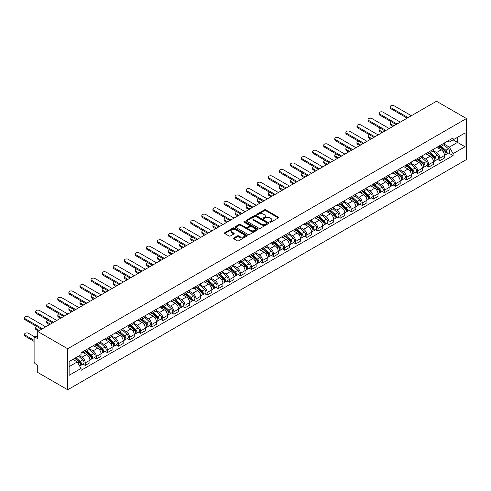 <?xml version="1.0" encoding="UTF-8"?>
<svg xmlns="http://www.w3.org/2000/svg" width="491" height="491" viewBox="0 0 491 491"><rect width="100%" height="100%" fill="white"/><g stroke="black" fill="none" stroke-linecap="round" stroke-linejoin="round"><path stroke-width="0.74" d="M269.94 222.178A0.687 0.399 0 0 0 270.915 222.178L278.323 217.9A0.988 0.571 0 0 0 278.612 217.501A0.988 0.571 0 0 0 278.323 217.096L265.772 209.853A0.988 0.571 0 0 0 264.379 209.853L256.971 214.125A0.687 0.399 0 0 0 257.947 214.69L258.904 214.137A3.155 1.823 0 0 1 263.366 214.137L264.41 214.745A3.155 1.823 0 0 1 265.336 216.028A3.155 1.823 0 0 1 264.41 217.317L263.452 217.869A0.687 0.399 0 0 0 264.428 218.434L265.385 217.881A3.155 1.823 0 0 1 269.847 217.881L270.897 218.483A3.155 1.823 0 0 1 271.818 219.772A3.155 1.823 0 0 1 270.897 221.06L269.94 221.613A0.687 0.399 0 0 0 269.94 222.178L269.94 221.613M233.771 237.945A0.988 0.571 0 0 0 233.483 238.35A0.988 0.571 0 0 0 233.771 238.755L237.288 240.786A0.988 0.571 0 0 0 238.687 240.786L246.912 236.036A0.988 0.571 0 0 0 247.2 235.631A0.988 0.571 0 0 0 246.912 235.232L234.36 227.984A0.988 0.571 0 0 0 232.967 227.984L224.743 232.734A0.988 0.571 0 0 0 224.455 233.139A0.988 0.571 0 0 0 224.743 233.538L228.996 235.993A0.988 0.571 0 0 0 230.389 235.993L233.912 233.962A0.988 0.571 0 0 0 234.201 233.563A0.988 0.571 0 0 0 233.912 233.157L231.801 231.942A2.639 1.522 0 0 1 231.028 230.862A2.639 1.522 0 0 1 232.654 229.457A2.639 1.522 0 0 1 235.533 229.788L243.794 234.557A2.639 1.522 0 0 1 244.567 235.631A2.639 1.522 0 0 1 242.935 237.036A2.639 1.522 0 0 1 240.062 236.711L238.687 235.913A0.988 0.571 0 0 0 237.288 235.913L233.771 237.945L233.771 238.755L237.288 236.736L237.288 235.913M67.703 348.757L37.727 331.45L436.474 101.238L466.45 118.54L67.703 348.757L67.703 389.762L466.45 159.55L466.45 118.54M258.972 228.266A0.988 0.571 0 0 0 260.365 228.266L268.595 223.515A0.988 0.571 0 0 0 268.884 223.117A0.988 0.571 0 0 0 268.595 222.711L256.044 215.469A0.988 0.571 0 0 0 254.651 215.469L246.427 220.214A0.988 0.571 0 0 0 246.138 220.619A0.988 0.571 0 0 0 246.427 221.024L258.972 228.266M244.297 222.325A0.687 0.399 0 0 1 244.997 222.423L257.738 229.782L249.526 234.526A0.988 0.571 0 0 1 248.133 234.526L235.582 227.278L235.582 226.474A0.988 0.571 0 0 0 235.293 226.879A0.988 0.571 0 0 0 235.582 227.278M235.582 226.474L239.105 224.442A0.988 0.571 0 0 1 240.498 224.442L245.586 227.382A0.988 0.571 0 0 0 246.979 227.382L249.318 226.032A0.988 0.571 0 0 0 249.606 225.633A0.988 0.571 0 0 0 249.318 225.228L244.021 222.171A0.687 0.399 0 0 1 244.997 221.607L257.75 228.972A0.988 0.571 0 0 1 258.045 229.371A0.988 0.571 0 0 1 257.75 229.776L257.75 228.972M37.727 331.45L37.727 338.71L35.524 337.44A2.007 1.16 -120 0 0 34.523 337.342A2.007 1.16 -120 0 0 34.106 338.256L34.106 361.468A2.007 1.16 -120 0 0 35.524 363.929L37.727 365.2L37.727 372.46L67.703 389.762M439.813 145.606A4.622 2.67 60 0 1 438.856 147.681L443.545 144.974A4.622 2.67 -120 0 0 444.502 142.899M433.16 150.584L436.548 152.535A4.622 2.67 60 0 1 439.813 158.194L444.502 155.487A4.622 2.67 -120 0 0 441.237 149.829L437.88 147.895M444.502 155.487L444.502 157.992L439.813 160.698L437.567 159.397M438.856 147.681A4.622 2.67 60 0 1 436.585 147.472M439.813 158.194L439.813 160.698M428.735 152.001A4.622 2.67 60 0 1 427.778 154.076L432.467 151.369A4.622 2.67 -120 0 0 433.424 149.295M426.489 165.798L428.735 167.093L433.424 164.387L433.424 161.889A4.622 2.67 -120 0 0 430.153 156.224L426.802 154.291M427.778 154.076A4.622 2.67 60 0 1 425.501 153.867M422.082 156.979L425.47 158.931A4.622 2.67 60 0 1 428.735 164.595L428.735 167.093M417.657 158.403A4.622 2.67 60 0 1 416.699 160.477L421.382 157.771A4.622 2.67 -120 0 0 422.34 155.696M415.404 172.194L417.657 173.489L422.34 170.782L422.34 168.284A4.622 2.67 -120 0 0 419.075 162.625L415.717 160.686M416.699 160.477A4.622 2.67 60 0 1 414.422 160.269M411.004 163.374L414.386 165.332A4.622 2.67 60 0 1 417.657 170.991L417.657 173.489M406.573 164.798A4.622 2.67 60 0 1 405.615 166.872L410.304 164.166A4.622 2.67 -120 0 0 411.262 162.091M404.326 178.589L406.573 179.89L411.262 177.183L411.262 174.679A4.622 2.67 -120 0 0 407.996 169.021L404.639 167.081M405.615 166.872A4.622 2.67 60 0 1 403.344 166.664M399.92 169.776L403.307 171.727A4.622 2.67 60 0 1 406.573 177.386L406.573 179.89M395.494 171.193A4.622 2.67 60 0 1 394.537 173.268L399.226 170.561A4.622 2.67 -120 0 0 400.183 168.487M393.248 184.99L395.494 186.285L400.183 183.579L400.183 181.075A4.622 2.67 -120 0 0 396.912 175.416L393.561 173.483M394.537 173.268A4.622 2.67 60 0 1 392.26 173.059M388.841 176.171L392.229 178.123A4.622 2.67 60 0 1 395.494 183.781L395.494 186.285M384.41 177.595A4.622 2.67 60 0 1 383.459 179.663L388.142 176.956A4.622 2.67 -120 0 0 389.099 174.888M382.164 191.386L384.416 192.681L389.099 189.974L389.099 187.476A4.622 2.67 -120 0 0 385.834 181.817L382.477 179.878M383.459 179.663A4.622 2.67 60 0 1 381.182 179.454M377.763 182.566L381.145 184.524A4.622 2.67 60 0 1 384.416 190.183L384.416 192.681M373.332 183.99A4.622 2.67 60 0 1 372.374 186.064L377.063 183.358A4.622 2.67 -120 0 0 378.021 181.283M371.086 197.781L373.332 199.082L378.021 196.375L378.021 193.871A4.622 2.67 -120 0 0 374.756 188.213L371.399 186.273M372.374 186.064A4.622 2.67 60 0 1 370.104 185.856M366.679 188.967L370.067 190.919A4.622 2.67 60 0 1 373.332 196.578L373.332 199.082M362.254 190.385A4.622 2.67 60 0 1 361.296 192.46L365.985 189.753A4.622 2.67 -120 0 0 366.943 187.679M360.007 204.176L362.254 205.477L366.943 202.771L366.943 200.267A4.622 2.67 -120 0 0 363.671 194.608L360.32 192.675M361.296 192.46A4.622 2.67 60 0 1 359.019 192.251M355.601 195.363L358.982 197.314A4.622 2.67 60 0 1 362.254 202.973L362.254 205.477M351.169 196.781A4.622 2.67 60 0 1 350.218 198.855L354.901 196.148A4.622 2.67 -120 0 0 355.858 194.074M348.923 210.578L351.169 211.873L355.858 209.166L355.858 206.668A4.622 2.67 -120 0 0 352.593 201.009L349.236 199.07M350.218 198.855A4.622 2.67 60 0 1 347.941 198.646M344.516 201.758L347.904 203.716A4.622 2.67 60 0 1 351.169 209.375L351.169 211.873M340.091 203.182A4.622 2.67 60 0 1 339.134 205.256L343.823 202.55A4.622 2.67 -120 0 0 344.78 200.475M337.845 216.973L340.091 218.274L344.78 215.567L344.78 213.063A4.622 2.67 -120 0 0 341.515 207.405L338.158 205.465M339.134 205.256A4.622 2.67 60 0 1 336.863 205.048M333.438 208.153L336.826 210.111A4.622 2.67 60 0 1 340.091 215.77L340.091 218.274M329.013 209.577A4.622 2.67 60 0 1 328.056 211.652L332.745 208.945A4.622 2.67 -120 0 0 333.702 206.871M326.767 223.368L329.013 224.669L333.702 221.963L333.702 219.459A4.622 2.67 -120 0 0 330.431 213.8L327.08 211.867M328.056 211.652A4.622 2.67 60 0 1 325.779 211.443M322.36 214.555L325.742 216.506A4.622 2.67 60 0 1 329.013 222.165L329.013 224.669M317.929 215.972A4.622 2.67 60 0 1 316.977 218.047L321.66 215.34A4.622 2.67 -120 0 0 322.618 213.266M315.682 229.77L317.929 231.065L322.618 228.358L322.618 225.86A4.622 2.67 -120 0 0 319.353 220.201L315.995 218.262M316.977 218.047A4.622 2.67 60 0 1 314.7 217.838M311.276 220.95L314.663 222.908A4.622 2.67 60 0 1 317.929 228.567L317.929 231.065M306.85 222.374A4.622 2.67 60 0 1 305.893 224.448L310.582 221.742A4.622 2.67 -120 0 0 311.54 219.667M304.604 236.165L306.85 237.46L311.54 234.753L311.54 232.255A4.622 2.67 -120 0 0 308.274 226.596L304.917 224.657M305.893 224.448A4.622 2.67 60 0 1 303.622 224.24M300.197 227.345L303.585 229.303A4.622 2.67 60 0 1 306.85 234.962L306.85 237.46M295.772 228.769A4.622 2.67 60 0 1 294.815 230.844L299.504 228.137A4.622 2.67 -120 0 0 300.461 226.063M293.526 242.56L295.772 243.861L300.461 241.155L300.461 238.651A4.622 2.67 -120 0 0 297.19 232.992L293.839 231.058M294.815 230.844A4.622 2.67 60 0 1 292.538 230.635M289.119 233.747L292.501 235.698A4.622 2.67 60 0 1 295.772 241.357L295.772 243.861M284.688 235.164A4.622 2.67 60 0 1 283.73 237.239L288.42 234.532A4.622 2.67 -120 0 0 289.377 232.458M282.442 248.962L284.688 250.257L289.377 247.55L289.377 245.052A4.622 2.67 -120 0 0 286.112 239.387L282.755 237.454M283.73 237.239A4.622 2.67 60 0 1 281.46 237.03M278.035 240.142L281.423 242.094A4.622 2.67 60 0 1 284.688 247.752L284.688 250.257M273.61 241.566A4.622 2.67 60 0 1 272.652 243.64L277.341 240.934A4.622 2.67 -120 0 0 278.299 238.859M271.363 255.357L273.61 256.652L278.299 253.945L278.299 251.447A4.622 2.67 -120 0 0 275.034 245.788L271.676 243.849M272.652 243.64A4.622 2.67 60 0 1 270.381 243.432M266.957 246.537L270.345 248.495A4.622 2.67 60 0 1 273.61 254.154L273.61 256.652M262.532 247.961A4.622 2.67 60 0 1 261.574 250.036L266.263 247.329A4.622 2.67 -120 0 0 267.214 245.255M260.279 261.752L262.532 263.053L267.221 260.347L267.221 257.843A4.622 2.67 -120 0 0 263.949 252.184L260.592 250.244M261.574 250.036A4.622 2.67 60 0 1 259.297 249.827M255.879 252.939L259.26 254.89A4.622 2.67 60 0 1 262.532 260.549L262.532 263.053M251.447 254.356A4.622 2.67 60 0 1 250.49 256.431L255.179 253.724A4.622 2.67 -120 0 0 256.136 251.65M249.201 268.154L251.447 269.449L256.136 266.742L256.136 264.238A4.622 2.67 -120 0 0 252.871 258.579L249.514 256.646M250.49 256.431A4.622 2.67 60 0 1 248.219 256.222M244.794 259.334L248.182 261.286A4.622 2.67 60 0 1 251.447 266.944L251.447 269.449M240.369 260.752A4.622 2.67 60 0 1 239.412 262.826L244.101 260.12A4.622 2.67 -120 0 0 245.058 258.051M238.123 274.549L240.369 275.844L245.058 273.137L245.058 270.639A4.622 2.67 -120 0 0 241.787 264.98L238.436 263.041M239.412 262.826A4.622 2.67 60 0 1 237.135 262.617M233.716 265.729L237.104 267.687A4.622 2.67 60 0 1 240.369 273.346L240.369 275.844M229.291 267.153A4.622 2.67 60 0 1 228.333 269.228L233.022 266.521A4.622 2.67 -120 0 0 233.974 264.446M227.038 280.944L229.291 282.245L233.974 279.539L233.974 277.034A4.622 2.67 -120 0 0 230.709 271.376L227.351 269.436M228.333 269.228A4.622 2.67 60 0 1 226.056 269.019M222.638 272.124L226.02 274.082A4.622 2.67 60 0 1 229.291 279.741L229.291 282.245M218.207 273.548A4.622 2.67 60 0 1 217.249 275.623L221.938 272.916A4.622 2.67 -120 0 0 222.896 270.842M215.96 287.339L218.207 288.64L222.896 285.934L222.896 283.43A4.622 2.67 -120 0 0 219.63 277.771L216.273 275.838M217.249 275.623A4.622 2.67 60 0 1 214.978 275.414M211.553 278.526L214.941 280.478A4.622 2.67 60 0 1 218.207 286.136L218.207 288.64M207.128 279.944A4.622 2.67 60 0 1 206.171 282.018L210.86 279.311A4.622 2.67 -120 0 0 211.817 277.237M204.882 293.741L207.128 295.036L211.817 292.329L211.817 289.831A4.622 2.67 -120 0 0 208.546 284.172L205.195 282.233M206.171 282.018A4.622 2.67 60 0 1 203.894 281.809M200.475 284.921L203.863 286.879A4.622 2.67 60 0 1 207.128 292.538L207.128 295.036M196.05 286.345A4.622 2.67 60 0 1 195.093 288.42L199.782 285.713A4.622 2.67 -120 0 0 200.733 283.638M193.798 300.136L196.05 301.437L200.733 298.731L200.733 296.226A4.622 2.67 -120 0 0 197.468 290.568L194.111 288.628M195.093 288.42A4.622 2.67 60 0 1 192.816 288.211M189.397 291.316L192.779 293.274A4.622 2.67 60 0 1 196.05 298.933L196.05 301.437M184.966 292.74A4.622 2.67 60 0 1 184.008 294.815L188.697 292.108A4.622 2.67 -120 0 0 189.655 290.034M182.72 306.531L184.966 307.832L189.655 305.126L189.655 302.622A4.622 2.67 -120 0 0 186.39 296.963L183.033 295.03M184.008 294.815A4.622 2.67 60 0 1 181.738 294.606M178.313 297.718L181.701 299.67A4.622 2.67 60 0 1 184.966 305.328L184.966 307.832M173.888 299.136A4.622 2.67 60 0 1 172.93 301.21L177.619 298.503A4.622 2.67 -120 0 0 178.577 296.429M171.641 312.933L173.888 314.228L178.577 311.521L178.577 309.023A4.622 2.67 -120 0 0 175.305 303.364L171.954 301.425M172.93 301.21A4.622 2.67 60 0 1 170.653 301.001M167.235 304.113L170.623 306.071A4.622 2.67 60 0 1 173.888 311.73L173.888 314.228M162.809 305.537A4.622 2.67 60 0 1 161.852 307.611L166.535 304.905A4.622 2.67 -120 0 0 167.492 302.83M160.557 319.328L162.809 320.623L167.492 317.916L167.492 315.418A4.622 2.67 -120 0 0 164.227 309.76L160.87 307.82M161.852 307.611A4.622 2.67 60 0 1 159.575 307.403M156.156 310.508L159.538 312.466A4.622 2.67 60 0 1 162.809 318.125L162.809 320.623M151.725 311.932A4.622 2.67 60 0 1 150.768 314.007L155.457 311.3A4.622 2.67 -120 0 0 156.414 309.226M149.479 325.723L151.725 327.024L156.414 324.318L156.414 321.814A4.622 2.67 -120 0 0 153.149 316.155L149.792 314.222M150.768 314.007A4.622 2.67 60 0 1 148.497 313.798M145.072 316.91L148.46 318.862A4.622 2.67 60 0 1 151.725 324.52L151.725 327.024M140.647 318.328A4.622 2.67 60 0 1 139.69 320.402L144.379 317.695A4.622 2.67 -120 0 0 145.336 315.621M138.401 332.125L140.647 333.42L145.336 330.713L145.336 328.209A4.622 2.67 -120 0 0 142.065 322.55L138.714 320.617M139.69 320.402A4.622 2.67 60 0 1 137.412 320.193M133.994 323.305L137.382 325.257A4.622 2.67 60 0 1 140.647 330.916L140.647 333.42M129.569 324.729A4.622 2.67 60 0 1 128.611 326.803L133.294 324.097A4.622 2.67 -120 0 0 134.252 322.022M127.316 338.52L129.569 339.815L134.252 337.108L134.252 334.61A4.622 2.67 -120 0 0 130.987 328.952L127.629 327.012M128.611 326.803A4.622 2.67 60 0 1 126.334 326.595M122.916 329.7L126.297 331.658A4.622 2.67 60 0 1 129.569 337.317L129.569 339.815M118.484 331.124A4.622 2.67 60 0 1 117.527 333.199L122.216 330.492A4.622 2.67 -120 0 0 123.173 328.418M116.238 344.915L118.484 346.216L123.173 343.51L123.173 341.006A4.622 2.67 -120 0 0 119.908 335.347L116.551 333.407M117.527 333.199A4.622 2.67 60 0 1 115.256 332.99M111.831 336.102L115.219 338.053A4.622 2.67 60 0 1 118.484 343.712L118.484 346.216M107.406 337.52A4.622 2.67 60 0 1 106.449 339.594L111.138 336.887A4.622 2.67 -120 0 0 112.095 334.813M105.16 351.317L107.406 352.612L112.095 349.905L112.095 347.401A4.622 2.67 -120 0 0 108.824 341.742L105.473 339.809M106.449 339.594A4.622 2.67 60 0 1 104.172 339.385M100.753 342.497L104.141 344.449A4.622 2.67 60 0 1 107.406 350.108L107.406 352.612M96.328 343.915A4.622 2.67 60 0 1 95.371 345.989L100.054 343.283A4.622 2.67 -120 0 0 101.011 341.214M94.076 357.712L96.328 359.007L101.011 356.3L101.011 353.802A4.622 2.67 -120 0 0 97.746 348.144L94.389 346.204M95.371 345.989A4.622 2.67 60 0 1 93.094 345.781M89.675 348.892L93.057 350.85A4.622 2.67 60 0 1 96.328 356.509L96.328 359.007M85.244 350.316A4.622 2.67 60 0 1 84.286 352.391L88.975 349.684A4.622 2.67 -120 0 0 89.933 347.61M82.997 364.107L85.244 365.408L89.933 362.702L89.933 360.198A4.622 2.67 -120 0 0 86.668 354.539L83.31 352.599M84.286 352.391A4.622 2.67 60 0 1 82.015 352.182M79.278 355.687L81.979 357.245A4.622 2.67 60 0 1 85.244 362.904L85.244 365.408M447.663 141.077L449.333 142.04L465.032 132.975L457.502 137.32L457.502 142.408L449.333 147.122L444.245 144.182M69.121 366.636L77.29 361.922L81.052 368.44L69.121 375.327L69.121 361.548L81.052 354.662L81.052 352.734L453.095 137.94L453.095 139.867L465.032 146.754L453.095 153.646L449.333 147.122M465.032 132.975L465.032 146.754M81.052 368.44L81.052 370.367L453.095 155.573L453.095 153.646M77.29 361.922L72.889 359.375M448.645 153.002L453.095 155.573M270.21 222.276L270.897 221.883A3.155 1.823 0 0 0 271.818 220.594L271.818 219.772M265.336 216.028L265.336 216.85A3.155 1.823 0 0 1 264.41 218.139L263.728 218.532M278.305 217.912L265.772 210.67A0.988 0.571 0 0 0 264.379 210.67L257.247 214.788M268.583 223.522L256.044 216.285A0.988 0.571 0 0 0 254.651 216.285L246.439 221.03M266.852 223.399A0.687 0.399 0 0 0 266.852 222.834L255.836 216.476A0.687 0.399 0 0 0 254.86 216.476L253.847 217.059A3.155 1.823 0 0 0 252.926 218.342A3.155 1.823 0 0 0 253.847 219.63L261.378 223.982A3.155 1.823 0 0 0 265.84 223.982L266.852 223.399L266.852 224.215A0.687 0.399 0 0 0 267.055 223.933L267.055 223.117M252.926 218.342L252.926 219.164A3.155 1.823 0 0 0 253.847 220.453L253.847 219.63M266.852 224.215L265.84 224.798A3.155 1.823 0 0 1 261.378 224.798L253.847 220.453M235.594 227.29L239.105 225.265L239.105 224.442M249.606 225.633L249.606 226.449A0.988 0.571 0 0 1 249.318 226.854L246.979 228.198A0.988 0.571 0 0 1 245.586 228.198L240.498 225.265A0.988 0.571 0 0 0 239.105 225.265M250.87 230.432A2.639 1.522 0 0 0 253.743 230.758A2.639 1.522 0 0 0 255.369 229.352A2.639 1.522 0 0 0 254.596 228.278L251.687 226.596A0.988 0.571 0 0 0 250.293 226.596L247.955 227.947A0.988 0.571 0 0 0 247.667 228.346A0.988 0.571 0 0 0 247.955 228.751L250.87 230.432L250.87 231.249A2.639 1.522 0 0 0 253.743 231.58A2.639 1.522 0 0 0 255.369 230.175L255.369 229.352M247.667 228.346L247.667 229.168A0.988 0.571 0 0 0 247.955 229.567L247.955 228.751M250.87 231.249L247.955 229.567M244.567 235.631L244.567 236.453A2.639 1.522 0 0 1 242.935 237.859A2.639 1.522 0 0 1 240.062 237.527L238.687 236.736A0.988 0.571 0 0 0 237.288 236.736M231.028 230.862L231.028 231.684A2.639 1.522 0 0 0 231.801 232.759L231.801 231.942M233.912 233.157L233.912 233.962L231.801 232.759M246.912 235.232L246.912 236.036L234.36 228.806A0.988 0.571 0 0 0 232.967 228.806L224.755 233.544L224.743 232.734M440.132 146.944L444.65 150.97A2.51 1.448 60 0 1 445.441 154.855L444.502 155.395M440.255 147.048L442.379 148.276M391.548 121.921A2.308 1.332 -0 0 0 390.198 123.137A2.308 1.332 -0 0 0 390.879 124.076L393.892 125.819M440.593 146.68L445.613 151.16A1.203 0.694 60 0 1 445.994 153.026A1.203 0.694 60 0 1 445.883 153.069M441.341 146.244L445.859 150.277A2.51 1.448 60 0 1 446.644 154.156A2.51 1.448 60 0 1 445.889 154.235M443.858 144.735L448.412 148.798A2.51 1.448 60 0 1 449.204 152.683L446.644 154.156M392.972 126.353L390.879 125.144A2.308 1.332 180 0 1 390.198 124.198L390.198 123.137M407.18 118.153L390.879 108.738A2.308 1.332 180 0 1 390.198 107.799L390.198 106.731A2.308 1.332 -0 0 0 390.879 107.676L408.101 117.619M411.366 115.735L394.144 105.786A2.308 1.332 -0 0 0 391.628 105.497A2.308 1.332 -0 0 0 390.198 106.731M429.054 153.339L433.571 157.372A2.51 1.448 60 0 1 434.357 161.251L433.424 161.791M429.177 153.444L431.301 154.671M380.47 128.317A2.308 1.332 -0 0 0 379.12 129.532A2.308 1.332 -0 0 0 379.795 130.477L382.814 132.214M429.508 153.075L434.535 157.562A1.203 0.694 60 0 1 434.916 159.422A1.203 0.694 60 0 1 434.805 159.465M430.263 152.64L434.774 156.672A2.51 1.448 60 0 1 435.566 160.557A2.51 1.448 60 0 1 434.805 160.637M432.78 151.13L437.334 155.193A2.51 1.448 60 0 1 438.125 159.078L435.566 160.557M381.894 132.748L379.795 131.539A2.308 1.332 180 0 1 379.12 130.6L379.12 129.532M417.976 159.735L422.487 163.767A2.51 1.448 60 0 1 423.279 167.652L422.34 168.192M418.093 159.845L420.222 161.073M369.385 134.718A2.308 1.332 -0 0 0 368.041 135.927A2.308 1.332 -0 0 0 368.716 136.872L371.736 138.615M418.43 159.477L423.457 163.957A1.203 0.694 60 0 1 423.831 165.823A1.203 0.694 60 0 1 423.721 165.866M419.179 159.041L423.696 163.067A2.51 1.448 60 0 1 424.488 166.952A2.51 1.448 60 0 1 423.727 167.032M421.701 157.531L426.256 161.594A2.51 1.448 60 0 1 427.041 165.473L424.488 166.952M370.809 139.149L368.716 137.94A2.308 1.332 180 0 1 368.041 136.995L368.041 135.927M396.096 124.548L379.795 115.139A2.308 1.332 180 0 1 379.12 114.194L379.12 113.126A2.308 1.332 -0 0 0 379.795 114.072L397.023 124.014M400.288 122.13L383.066 112.187A2.308 1.332 -0 0 0 380.543 111.893A2.308 1.332 -0 0 0 379.12 113.126M385.018 130.944L368.716 121.535A2.308 1.332 180 0 1 368.041 120.59L368.041 119.528A2.308 1.332 -0 0 0 368.716 120.467L385.938 130.41M389.21 128.525L371.982 118.583A2.308 1.332 -0 0 0 369.465 118.294A2.308 1.332 -0 0 0 368.041 119.528M406.892 166.136L411.409 170.162A2.51 1.448 60 0 1 412.195 174.047L411.262 174.587M407.014 166.24L409.138 167.468M358.307 141.113A2.308 1.332 -0 0 0 356.957 142.322A2.308 1.332 -0 0 0 357.638 143.268L360.652 145.011M407.352 165.872L412.372 170.352A1.203 0.694 60 0 1 412.753 172.218A1.203 0.694 60 0 1 412.643 172.261M408.101 165.436L412.618 169.469A2.51 1.448 60 0 1 413.404 173.348A2.51 1.448 60 0 1 412.649 173.427M410.617 163.926L415.171 167.99A2.51 1.448 60 0 1 415.963 171.875L413.404 173.348M359.731 145.545L357.638 144.336A2.308 1.332 180 0 1 356.957 143.39L356.957 142.322M395.814 172.531L400.331 176.557A2.51 1.448 60 0 1 401.116 180.442L400.177 180.983M395.936 172.636L398.06 173.863M347.223 147.509A2.308 1.332 -0 0 0 345.879 148.724A2.308 1.332 -0 0 0 346.554 149.663L349.574 151.406M396.268 172.267L401.294 176.754A1.203 0.694 60 0 1 401.675 178.614A1.203 0.694 60 0 1 401.564 178.656M397.023 171.832L401.534 175.864A2.51 1.448 60 0 1 402.325 179.749A2.51 1.448 60 0 1 401.564 179.829M399.539 170.322L404.093 174.385A2.51 1.448 60 0 1 404.885 178.27L402.325 179.749M348.653 151.94L346.554 150.731A2.308 1.332 180 0 1 345.879 149.792L345.879 148.724M384.735 178.927L389.246 182.959A2.51 1.448 60 0 1 390.038 186.838L389.099 187.384M384.852 179.037L386.976 180.265M336.145 153.91A2.308 1.332 -0 0 0 334.801 155.119A2.308 1.332 -0 0 0 335.476 156.064L338.495 157.807M385.19 178.663L390.216 183.149A1.203 0.694 60 0 1 390.591 185.015A1.203 0.694 60 0 1 390.48 185.058M385.938 178.233L390.455 182.259A2.51 1.448 60 0 1 391.247 186.144A2.51 1.448 60 0 1 390.486 186.224M388.461 176.717L393.015 180.786A2.51 1.448 60 0 1 393.8 184.665L391.247 186.144M337.569 158.341L335.476 157.126A2.308 1.332 180 0 1 334.801 156.187L334.801 155.119M373.939 137.345L357.638 127.93A2.308 1.332 180 0 1 356.957 126.991L356.957 125.923A2.308 1.332 -0 0 0 357.638 126.868L374.86 136.811M378.125 134.921L360.903 124.978A2.308 1.332 -0 0 0 358.387 124.689A2.308 1.332 -0 0 0 356.957 125.923M362.855 143.74L346.554 134.331A2.308 1.332 180 0 1 345.879 133.386L345.879 132.318A2.308 1.332 -0 0 0 346.554 133.264L363.782 143.206M367.047 141.322L349.825 131.379A2.308 1.332 -0 0 0 347.303 131.085A2.308 1.332 -0 0 0 345.879 132.318M351.777 150.136L335.476 140.727A2.308 1.332 180 0 1 334.801 139.782L334.801 138.714A2.308 1.332 -0 0 0 335.476 139.659L352.698 149.602M355.969 147.717L338.741 137.775A2.308 1.332 -0 0 0 336.225 137.486A2.308 1.332 -0 0 0 334.801 138.714M373.651 185.328L378.168 189.354A2.51 1.448 60 0 1 378.954 193.239L378.021 193.779M373.774 185.432L375.897 186.66M325.067 160.305A2.308 1.332 -0 0 0 323.716 161.514A2.308 1.332 -0 0 0 324.398 162.46L327.411 164.203M374.111 185.064L379.132 189.544A1.203 0.694 60 0 1 379.512 191.41A1.203 0.694 60 0 1 379.402 191.453M374.86 184.628L379.377 188.654A2.51 1.448 60 0 1 380.163 192.54A2.51 1.448 60 0 1 379.408 192.619M377.376 183.118L381.93 187.181A2.51 1.448 60 0 1 382.722 191.067L380.163 192.54M326.49 164.737L324.398 163.528A2.308 1.332 180 0 1 323.716 162.582L323.716 161.514M340.693 156.537L324.398 147.122A2.308 1.332 180 0 1 323.716 146.183L323.716 145.115A2.308 1.332 -0 0 0 324.398 146.054L341.619 156.003M344.885 154.113L327.663 144.17A2.308 1.332 -0 0 0 325.146 143.881A2.308 1.332 -0 0 0 323.716 145.115M362.573 191.723L367.09 195.749A2.51 1.448 60 0 1 367.876 199.634L366.937 200.175M362.696 191.828L364.819 193.055M313.982 166.701A2.308 1.332 -0 0 0 312.638 167.916A2.308 1.332 -0 0 0 313.313 168.855L316.333 170.598M363.027 191.459L368.054 195.946A1.203 0.694 60 0 1 368.428 197.805A1.203 0.694 60 0 1 368.324 197.848M363.782 191.024L368.293 195.056A2.51 1.448 60 0 1 369.085 198.935A2.51 1.448 60 0 1 368.324 199.021M366.298 189.514L370.852 193.577A2.51 1.448 60 0 1 371.638 197.462L369.085 198.935M315.412 171.132L313.313 169.923A2.308 1.332 180 0 1 312.638 168.978L312.638 167.916M329.614 162.932L313.313 153.517A2.308 1.332 180 0 1 312.638 152.578L312.638 151.51A2.308 1.332 -0 0 0 313.313 152.456L330.541 162.398M333.806 160.514L316.585 150.565A2.308 1.332 -0 0 0 314.062 150.277A2.308 1.332 -0 0 0 312.638 151.51M351.495 198.119L356.006 202.151A2.51 1.448 60 0 1 356.797 206.03L355.858 206.57M351.611 198.229L353.735 199.456M302.904 173.096A2.308 1.332 -0 0 0 301.56 174.311A2.308 1.332 -0 0 0 302.235 175.256L305.255 176.999M351.949 197.855L356.969 202.341A1.203 0.694 60 0 1 357.35 204.207A1.203 0.694 60 0 1 357.239 204.25M352.698 197.425L357.215 201.451A2.51 1.448 60 0 1 358.007 205.336A2.51 1.448 60 0 1 357.245 205.416M355.22 195.909L359.774 199.978A2.51 1.448 60 0 1 360.56 203.857L358.007 205.336M304.328 177.527L302.235 176.318A2.308 1.332 180 0 1 301.56 175.379L301.56 174.311M318.536 169.327L302.235 159.919A2.308 1.332 180 0 1 301.56 158.974L301.56 157.906A2.308 1.332 -0 0 0 302.235 158.851L319.457 168.794M322.728 166.909L305.5 156.967A2.308 1.332 -0 0 0 302.984 156.678A2.308 1.332 -0 0 0 301.56 157.906M340.41 204.52L344.928 208.546A2.51 1.448 60 0 1 345.713 212.431L344.78 212.971M340.533 204.624L342.657 205.852M291.826 179.497A2.308 1.332 -0 0 0 290.476 180.706A2.308 1.332 -0 0 0 291.157 181.652L294.17 183.395M340.871 204.256L345.891 208.736A1.203 0.694 60 0 1 346.272 210.602A1.203 0.694 60 0 1 346.161 210.645M341.619 203.82L346.137 207.846A2.51 1.448 60 0 1 346.922 211.731A2.51 1.448 60 0 1 346.167 211.811M344.136 202.31L348.69 206.373A2.51 1.448 60 0 1 349.482 210.258L346.922 211.731M293.25 183.929L291.157 182.72A2.308 1.332 180 0 1 290.476 181.774L290.476 180.706M307.452 175.723L291.157 166.314A2.308 1.332 180 0 1 290.476 165.369L290.476 164.307A2.308 1.332 -0 0 0 291.157 165.246L308.379 175.195M311.644 173.305L294.422 163.362A2.308 1.332 -0 0 0 291.906 163.073A2.308 1.332 -0 0 0 290.476 164.307M329.332 210.915L333.849 214.941A2.51 1.448 60 0 1 334.635 218.826L333.696 219.367M329.449 211.02L331.578 212.247M280.742 185.893A2.308 1.332 -0 0 0 279.397 187.108A2.308 1.332 -0 0 0 280.073 188.047L283.092 189.79M329.786 210.651L334.813 215.132A1.203 0.694 60 0 1 335.187 216.997A1.203 0.694 60 0 1 335.083 217.04M330.541 210.216L335.052 214.248A2.51 1.448 60 0 1 335.844 218.127A2.51 1.448 60 0 1 335.083 218.213M333.058 208.706L337.612 212.769A2.51 1.448 60 0 1 338.397 216.654L335.844 218.127M282.172 190.324L280.073 189.115A2.308 1.332 180 0 1 279.397 188.17L279.397 187.108M318.254 217.31L322.765 221.343A2.51 1.448 60 0 1 323.557 225.222L322.618 225.762M318.371 217.421L320.494 218.642M269.663 192.288A2.308 1.332 -0 0 0 268.319 193.503A2.308 1.332 -0 0 0 268.994 194.448L272.014 196.191M318.708 217.047L323.729 221.533A1.203 0.694 60 0 1 324.109 223.393A1.203 0.694 60 0 1 323.999 223.442M319.457 216.617L323.974 220.643A2.51 1.448 60 0 1 324.76 224.528A2.51 1.448 60 0 1 324.005 224.608M321.979 215.101L326.533 219.164A2.51 1.448 60 0 1 327.319 223.049L324.76 224.528M271.087 196.719L268.994 195.51A2.308 1.332 180 0 1 268.319 194.571L268.319 193.503M307.17 223.706L311.687 227.738A2.51 1.448 60 0 1 312.472 231.623L311.54 232.163M307.292 223.816L309.416 225.044M258.585 198.689A2.308 1.332 -0 0 0 257.235 199.898A2.308 1.332 -0 0 0 257.91 200.844L260.93 202.587M307.63 223.448L312.65 227.928A1.203 0.694 60 0 1 313.031 229.794A1.203 0.694 60 0 1 312.92 229.837M308.379 223.012L312.896 227.038A2.51 1.448 60 0 1 313.681 230.923A2.51 1.448 60 0 1 312.927 231.003M310.895 221.502L315.449 225.565A2.51 1.448 60 0 1 316.241 229.444L313.681 230.923M260.009 203.121L257.91 201.911A2.308 1.332 180 0 1 257.235 200.966L257.235 199.898M296.091 230.107L300.609 234.133A2.51 1.448 60 0 1 301.394 238.018L300.455 238.558M296.208 230.211L298.338 231.439M247.501 205.085A2.308 1.332 -0 0 0 246.157 206.3A2.308 1.332 -0 0 0 246.832 207.239L249.851 208.982M296.546 229.843L301.572 234.324A1.203 0.694 60 0 1 301.947 236.189A1.203 0.694 60 0 1 301.842 236.232M297.3 229.407L301.812 233.44A2.51 1.448 60 0 1 302.603 237.319A2.51 1.448 60 0 1 301.842 237.399M299.817 227.898L304.371 231.961A2.51 1.448 60 0 1 305.156 235.846L302.603 237.319M248.925 209.516L246.832 208.307A2.308 1.332 180 0 1 246.157 207.362L246.157 206.3M285.013 236.502L289.524 240.529A2.51 1.448 60 0 1 290.316 244.414L289.377 244.954M285.13 236.607L287.253 237.834M236.423 211.48A2.308 1.332 -0 0 0 235.079 212.695A2.308 1.332 -0 0 0 235.754 213.64L238.773 215.377M285.467 236.239L290.488 240.725A1.203 0.694 60 0 1 290.868 242.585A1.203 0.694 60 0 1 290.758 242.628M286.216 235.803L290.733 239.835A2.51 1.448 60 0 1 291.519 243.72A2.51 1.448 60 0 1 290.764 243.8M288.739 234.293L293.293 238.356A2.51 1.448 60 0 1 294.078 242.241L291.519 243.72M237.847 215.911L235.754 214.702A2.308 1.332 180 0 1 235.079 213.763L235.079 212.695M273.929 242.898L278.446 246.93A2.51 1.448 60 0 1 279.232 250.809L278.299 251.355M274.052 243.008L276.175 244.236M225.344 217.881A2.308 1.332 -0 0 0 223.994 219.09A2.308 1.332 -0 0 0 224.669 220.036L227.689 221.779M274.383 242.64L279.41 247.12A1.203 0.694 60 0 1 279.79 248.986A1.203 0.694 60 0 1 279.68 249.029M275.138 242.204L279.655 246.23A2.51 1.448 60 0 1 280.441 250.115A2.51 1.448 60 0 1 279.686 250.195M277.654 240.694L282.208 244.757A2.51 1.448 60 0 1 283 248.636L280.441 250.115M226.768 222.313L224.669 221.103A2.308 1.332 180 0 1 223.994 220.158L223.994 219.09M296.374 182.124L280.073 172.709A2.308 1.332 180 0 1 279.397 171.77L279.397 170.702A2.308 1.332 -0 0 0 280.073 171.647L297.3 181.59M300.566 179.706L283.344 169.757A2.308 1.332 -0 0 0 280.821 169.469A2.308 1.332 -0 0 0 279.397 170.702M285.296 188.519L268.994 179.111A2.308 1.332 180 0 1 268.319 178.165L268.319 177.098A2.308 1.332 -0 0 0 268.994 178.043L286.216 187.985M289.487 186.101L272.26 176.159A2.308 1.332 -0 0 0 269.743 175.87A2.308 1.332 -0 0 0 268.319 177.098M274.211 194.915L257.91 185.506A2.308 1.332 180 0 1 257.235 184.561L257.235 183.499A2.308 1.332 -0 0 0 257.91 184.438L275.138 194.387M278.403 192.497L261.181 182.554A2.308 1.332 -0 0 0 258.665 182.265A2.308 1.332 -0 0 0 257.235 183.499M263.133 201.316L246.832 191.901A2.308 1.332 180 0 1 246.157 190.962L246.157 189.894A2.308 1.332 -0 0 0 246.832 190.839L264.06 200.782M267.325 198.892L250.097 188.949A2.308 1.332 -0 0 0 247.581 188.661A2.308 1.332 -0 0 0 246.157 189.894M252.055 207.711L235.754 198.303A2.308 1.332 180 0 1 235.079 197.357L235.079 196.29A2.308 1.332 -0 0 0 235.754 197.235L252.975 207.177M256.247 205.293L239.019 195.35A2.308 1.332 -0 0 0 236.502 195.056A2.308 1.332 -0 0 0 235.079 196.29M240.971 214.107L224.669 204.698A2.308 1.332 180 0 1 223.994 203.753L223.994 202.691A2.308 1.332 -0 0 0 224.669 203.63L241.897 213.573M245.162 211.689L227.941 201.746A2.308 1.332 -0 0 0 225.424 201.457A2.308 1.332 -0 0 0 223.994 202.691M262.851 249.299L267.368 253.325A2.51 1.448 60 0 1 268.154 257.21L267.214 257.75M262.967 249.403L265.097 250.631M214.26 224.277A2.308 1.332 -0 0 0 212.916 225.486A2.308 1.332 -0 0 0 213.591 226.431L216.611 228.174M263.305 249.035L268.332 253.516A1.203 0.694 60 0 1 268.706 255.381A1.203 0.694 60 0 1 268.595 255.424M264.06 248.599L268.571 252.632A2.51 1.448 60 0 1 269.363 256.511A2.51 1.448 60 0 1 268.602 256.59M266.576 247.09L271.13 251.153A2.51 1.448 60 0 1 271.916 255.038L269.363 256.511M215.684 228.708L213.591 227.499A2.308 1.332 180 0 1 212.916 226.554L212.916 225.486M229.892 220.508L213.591 211.093A2.308 1.332 180 0 1 212.916 210.154L212.916 209.086A2.308 1.332 -0 0 0 213.591 210.031L230.813 219.974M234.084 218.084L216.856 208.141A2.308 1.332 -0 0 0 214.34 207.853A2.308 1.332 -0 0 0 212.916 209.086M251.773 255.694L256.284 259.721A2.51 1.448 60 0 1 257.075 263.606L256.136 264.146M251.889 255.799L254.013 257.026M203.182 230.672A2.308 1.332 -0 0 0 201.838 231.887A2.308 1.332 -0 0 0 202.513 232.826L205.533 234.569M252.227 255.43L257.247 259.917A1.203 0.694 60 0 1 257.628 261.777A1.203 0.694 60 0 1 257.517 261.82M252.975 254.995L257.493 259.027A2.51 1.448 60 0 1 258.278 262.912A2.51 1.448 60 0 1 257.523 262.992M255.498 253.485L260.052 257.548A2.51 1.448 60 0 1 260.838 261.433L258.278 262.912M204.606 235.103L202.513 233.894A2.308 1.332 180 0 1 201.838 232.949L201.838 231.887M218.814 226.903L202.513 217.495A2.308 1.332 180 0 1 201.838 216.549L201.838 215.481A2.308 1.332 -0 0 0 202.513 216.427L219.735 226.369M223 224.485L205.778 214.536A2.308 1.332 -0 0 0 203.262 214.248A2.308 1.332 -0 0 0 201.838 215.481M240.688 262.09L245.205 266.122A2.51 1.448 60 0 1 245.991 270.001L245.058 270.547M240.811 262.2L242.935 263.428M192.104 237.073A2.308 1.332 -0 0 0 190.754 238.282A2.308 1.332 -0 0 0 191.429 239.227L194.448 240.971M241.142 261.826L246.169 266.312A1.203 0.694 60 0 1 246.55 268.178A1.203 0.694 60 0 1 246.439 268.221M241.897 261.396L246.414 265.422A2.51 1.448 60 0 1 247.2 269.307A2.51 1.448 60 0 1 246.439 269.387M244.414 259.88L248.968 263.949A2.51 1.448 60 0 1 249.759 267.828L247.2 269.307M193.528 241.504L191.429 240.289A2.308 1.332 180 0 1 190.754 239.35L190.754 238.282M207.73 233.299L191.429 223.89A2.308 1.332 180 0 1 190.754 222.945L190.754 221.877A2.308 1.332 -0 0 0 191.429 222.822L208.657 232.765M211.922 230.88L194.7 220.938A2.308 1.332 -0 0 0 192.184 220.649A2.308 1.332 -0 0 0 190.754 221.877M229.61 268.491L234.127 272.517A2.51 1.448 60 0 1 234.913 276.402L233.974 276.942M229.727 268.595L231.856 269.823M181.019 243.468A2.308 1.332 -0 0 0 179.675 244.678A2.308 1.332 -0 0 0 180.35 245.623L183.37 247.366M230.064 268.227L235.091 272.708A1.203 0.694 60 0 1 235.465 274.573A1.203 0.694 60 0 1 235.355 274.616M230.819 267.791L235.33 271.818A2.51 1.448 60 0 1 236.122 275.703A2.51 1.448 60 0 1 235.361 275.782M233.335 266.282L237.89 270.345A2.51 1.448 60 0 1 238.675 274.23L236.122 275.703M182.443 247.9L180.35 246.691A2.308 1.332 180 0 1 179.675 245.745L179.675 244.678M196.652 239.7L180.35 230.285A2.308 1.332 180 0 1 179.675 229.34L179.675 228.278A2.308 1.332 -0 0 0 180.35 229.217L197.572 239.166M200.844 237.276L183.616 227.333A2.308 1.332 -0 0 0 181.099 227.045A2.308 1.332 -0 0 0 179.675 228.278M218.532 274.886L223.043 278.913A2.51 1.448 60 0 1 223.835 282.798L222.896 283.338M218.648 274.991L220.772 276.218M169.941 249.864A2.308 1.332 -0 0 0 168.591 251.079A2.308 1.332 -0 0 0 169.272 252.018L172.292 253.761M218.986 274.622L224.006 279.103A1.203 0.694 60 0 1 224.387 280.969A1.203 0.694 60 0 1 224.277 281.012M219.735 274.187L224.252 278.219A2.51 1.448 60 0 1 225.038 282.098A2.51 1.448 60 0 1 224.283 282.184M222.251 272.677L226.811 276.74A2.51 1.448 60 0 1 227.597 280.625L225.038 282.098M171.365 254.295L169.272 253.086A2.308 1.332 180 0 1 168.591 252.141L168.591 251.079M185.573 246.095L169.272 236.68A2.308 1.332 180 0 1 168.591 235.741L168.591 234.673A2.308 1.332 -0 0 0 169.272 235.619L186.494 245.561M189.759 243.677L172.537 233.728A2.308 1.332 -0 0 0 170.021 233.44A2.308 1.332 -0 0 0 168.591 234.673M207.448 281.282L211.965 285.314A2.51 1.448 60 0 1 212.75 289.193L211.817 289.733M207.57 281.392L209.694 282.62M158.863 256.259A2.308 1.332 -0 0 0 157.513 257.474A2.308 1.332 -0 0 0 158.188 258.419L161.208 260.162M207.902 281.018L212.928 285.504A1.203 0.694 60 0 1 213.309 287.364A1.203 0.694 60 0 1 213.198 287.413M208.657 280.588L213.174 284.614A2.51 1.448 60 0 1 213.959 288.499A2.51 1.448 60 0 1 213.198 288.579M211.173 279.072L215.727 283.141A2.51 1.448 60 0 1 216.519 287.02L213.959 288.499M160.287 260.69L158.188 259.481A2.308 1.332 180 0 1 157.513 258.542L157.513 257.474M174.489 252.491L158.188 243.082A2.308 1.332 180 0 1 157.513 242.137L157.513 241.069A2.308 1.332 -0 0 0 158.188 242.014L175.416 251.957M178.681 250.072L161.459 240.13A2.308 1.332 -0 0 0 158.943 239.841A2.308 1.332 -0 0 0 157.513 241.069M196.369 287.683L200.887 291.709A2.51 1.448 60 0 1 201.672 295.594L200.733 296.134M196.486 287.787L198.616 289.015M147.779 262.66A2.308 1.332 -0 0 0 146.435 263.87A2.308 1.332 -0 0 0 147.11 264.815L150.129 266.558M196.823 287.419L201.85 291.9A1.203 0.694 60 0 1 202.224 293.765A1.203 0.694 60 0 1 202.114 293.808M197.578 286.983L202.089 291.01A2.51 1.448 60 0 1 202.881 294.895A2.51 1.448 60 0 1 202.12 294.974M200.095 285.474L204.649 289.537A2.51 1.448 60 0 1 205.434 293.422L202.881 294.895M149.203 267.092L147.11 265.883A2.308 1.332 180 0 1 146.435 264.937L146.435 263.87M163.411 258.886L147.11 249.477A2.308 1.332 180 0 1 146.435 248.532L146.435 247.47A2.308 1.332 -0 0 0 147.11 248.409L164.332 258.358M167.603 256.468L150.375 246.525A2.308 1.332 -0 0 0 147.859 246.237A2.308 1.332 -0 0 0 146.435 247.47M185.291 294.078L189.802 298.105A2.51 1.448 60 0 1 190.594 301.99L189.655 302.53M185.408 294.183L187.531 295.41M136.701 269.056A2.308 1.332 -0 0 0 135.35 270.271A2.308 1.332 -0 0 0 136.032 271.21L139.045 272.953M185.745 293.814L190.766 298.295A1.203 0.694 60 0 1 191.146 300.161A1.203 0.694 60 0 1 191.036 300.204M186.494 293.379L191.011 297.411A2.51 1.448 60 0 1 191.797 301.29A2.51 1.448 60 0 1 191.042 301.37M189.01 291.869L193.571 295.932A2.51 1.448 60 0 1 194.356 299.817L191.797 301.29M138.124 273.487L136.032 272.278A2.308 1.332 180 0 1 135.35 271.333L135.35 270.271M152.333 265.287L136.032 255.872A2.308 1.332 180 0 1 135.35 254.933L135.35 253.865A2.308 1.332 -0 0 0 136.032 254.811L153.253 264.753M156.519 262.869L139.297 252.92A2.308 1.332 -0 0 0 136.78 252.632A2.308 1.332 -0 0 0 135.35 253.865M174.207 300.474L178.724 304.506A2.51 1.448 60 0 1 179.51 308.385L178.577 308.925M174.33 300.584L176.453 301.805M125.622 275.451A2.308 1.332 -0 0 0 124.272 276.666A2.308 1.332 -0 0 0 124.947 277.611L127.967 279.354M174.661 300.21L179.688 304.696A1.203 0.694 60 0 1 180.068 306.556A1.203 0.694 60 0 1 179.958 306.605M175.416 299.78L179.933 303.806A2.51 1.448 60 0 1 180.719 307.691A2.51 1.448 60 0 1 179.958 307.771M177.932 298.264L182.486 302.327A2.51 1.448 60 0 1 183.278 306.212L180.719 307.691M127.046 279.882L124.947 278.673A2.308 1.332 180 0 1 124.272 277.734L124.272 276.666M141.248 271.683L124.947 262.274A2.308 1.332 180 0 1 124.272 261.329L124.272 260.261A2.308 1.332 -0 0 0 124.947 261.206L142.175 271.149M145.44 269.264L128.219 259.322A2.308 1.332 -0 0 0 125.696 259.033A2.308 1.332 -0 0 0 124.272 260.261M163.129 306.869L167.64 310.901A2.51 1.448 60 0 1 168.431 314.786L167.492 315.326M163.245 306.979L165.375 308.207M114.538 281.852A2.308 1.332 -0 0 0 113.194 283.062A2.308 1.332 -0 0 0 113.869 284.007L116.889 285.75M163.583 306.611L168.609 311.091A1.203 0.694 60 0 1 168.984 312.957A1.203 0.694 60 0 1 168.873 313M164.338 306.175L168.849 310.202A2.51 1.448 60 0 1 169.641 314.087A2.51 1.448 60 0 1 168.879 314.166M166.854 304.666L171.408 308.729A2.51 1.448 60 0 1 172.194 312.607L169.641 314.087M115.962 286.284L113.869 285.075A2.308 1.332 180 0 1 113.194 284.129L113.194 283.062M130.17 278.078L113.869 268.669A2.308 1.332 180 0 1 113.194 267.724L113.194 266.662A2.308 1.332 -0 0 0 113.869 267.601L131.091 277.55M134.362 275.66L117.134 265.717A2.308 1.332 -0 0 0 114.618 265.428A2.308 1.332 -0 0 0 113.194 266.662M152.044 313.27L156.561 317.296A2.51 1.448 60 0 1 157.353 321.182L156.414 321.722M152.167 313.375L154.291 314.602M103.46 288.248A2.308 1.332 -0 0 0 102.11 289.463A2.308 1.332 -0 0 0 102.791 290.402L105.804 292.145M152.505 313.006L157.525 317.487A1.203 0.694 60 0 1 157.906 319.353A1.203 0.694 60 0 1 157.795 319.395M153.253 312.571L157.771 316.603A2.51 1.448 60 0 1 158.556 320.482A2.51 1.448 60 0 1 157.801 320.562M155.77 311.061L160.324 315.124A2.51 1.448 60 0 1 161.116 319.009L158.556 320.482M104.884 292.679L102.791 291.47A2.308 1.332 180 0 1 102.11 290.525L102.11 289.463M119.092 284.479L102.791 275.064A2.308 1.332 180 0 1 102.11 274.125L102.11 273.057A2.308 1.332 -0 0 0 102.791 274.003L120.013 283.945M123.278 282.055L106.056 272.112A2.308 1.332 -0 0 0 103.54 271.824A2.308 1.332 -0 0 0 102.11 273.057M140.966 319.666L145.483 323.692A2.51 1.448 60 0 1 146.269 327.577L145.336 328.117M141.089 319.77L143.212 320.997M92.382 294.643A2.308 1.332 -0 0 0 91.031 295.858A2.308 1.332 -0 0 0 91.707 296.803L94.726 298.54M141.42 319.402L146.447 323.888A1.203 0.694 60 0 1 146.827 325.748A1.203 0.694 60 0 1 146.717 325.791M142.175 318.966L146.692 322.998A2.51 1.448 60 0 1 147.478 326.883A2.51 1.448 60 0 1 146.717 326.963M144.692 317.456L149.246 321.519A2.51 1.448 60 0 1 150.037 325.404L147.478 326.883M93.806 299.074L91.707 297.865A2.308 1.332 180 0 1 91.031 296.926L91.031 295.858M108.008 290.875L91.707 281.466A2.308 1.332 180 0 1 91.031 280.521L91.031 279.453A2.308 1.332 -0 0 0 91.707 280.398L108.934 290.341M112.2 288.456L94.978 278.514A2.308 1.332 -0 0 0 92.455 278.219A2.308 1.332 -0 0 0 91.031 279.453M129.888 326.061L134.399 330.093A2.51 1.448 60 0 1 135.191 333.972L134.252 334.518M130.005 326.171L132.134 327.399M81.297 301.044A2.308 1.332 -0 0 0 79.953 302.253A2.308 1.332 -0 0 0 80.628 303.199L83.648 304.942M130.342 325.797L135.369 330.283A1.203 0.694 60 0 1 135.743 332.149A1.203 0.694 60 0 1 135.633 332.192M131.097 325.367L135.608 329.393A2.51 1.448 60 0 1 136.4 333.279A2.51 1.448 60 0 1 135.639 333.358M133.613 323.851L138.167 327.92A2.51 1.448 60 0 1 138.953 331.799L136.4 333.279M82.721 305.476L80.628 304.267A2.308 1.332 180 0 1 79.953 303.321L79.953 302.253M96.93 297.27L80.628 287.861A2.308 1.332 180 0 1 79.953 286.916L79.953 285.854A2.308 1.332 -0 0 0 80.628 286.793L97.85 296.736M101.121 294.852L83.893 284.909A2.308 1.332 -0 0 0 81.377 284.62A2.308 1.332 -0 0 0 79.953 285.854M118.804 332.462L123.321 336.488A2.51 1.448 60 0 1 124.113 340.373L123.173 340.914M118.926 332.567L121.05 333.794M70.219 307.44A2.308 1.332 -0 0 0 68.869 308.649A2.308 1.332 -0 0 0 69.55 309.594L72.564 311.337M119.264 332.198L124.284 336.679A1.203 0.694 60 0 1 124.665 338.545A1.203 0.694 60 0 1 124.554 338.587M120.013 331.763L124.53 335.795A2.51 1.448 60 0 1 125.315 339.674A2.51 1.448 60 0 1 124.561 339.754M122.529 330.253L127.083 334.316A2.51 1.448 60 0 1 127.875 338.201L125.315 339.674M71.643 311.871L69.55 310.662A2.308 1.332 180 0 1 68.869 309.717L68.869 308.649M85.851 303.671L69.55 294.256A2.308 1.332 180 0 1 68.869 293.317L68.869 292.249A2.308 1.332 -0 0 0 69.55 293.195L86.772 303.137M90.037 301.247L72.815 291.304A2.308 1.332 -0 0 0 70.299 291.016A2.308 1.332 -0 0 0 68.869 292.249M107.725 338.858L112.243 342.884A2.51 1.448 60 0 1 113.028 346.769L112.095 347.309M107.848 338.962L109.972 340.189M59.141 313.835A2.308 1.332 -0 0 0 57.791 315.05A2.308 1.332 -0 0 0 58.466 315.989L61.485 317.732M108.18 338.594L113.206 343.08A1.203 0.694 60 0 1 113.587 344.94A1.203 0.694 60 0 1 113.476 344.983M108.934 338.158L113.446 342.19A2.51 1.448 60 0 1 114.237 346.069A2.51 1.448 60 0 1 113.476 346.155M111.451 336.648L116.005 340.711A2.51 1.448 60 0 1 116.797 344.596L114.237 346.069M60.565 318.266L58.466 317.057A2.308 1.332 180 0 1 57.791 316.112L57.791 315.05M74.767 310.067L58.466 300.658A2.308 1.332 180 0 1 57.791 299.713L57.791 298.645A2.308 1.332 -0 0 0 58.466 299.59L75.694 309.533M78.959 307.648L61.737 297.699A2.308 1.332 -0 0 0 59.215 297.411A2.308 1.332 -0 0 0 57.791 298.645M96.647 345.253L101.158 349.285A2.51 1.448 60 0 1 101.95 353.164L101.011 353.71M96.764 345.363L98.894 346.591M48.057 320.236A2.308 1.332 -0 0 0 46.713 321.445A2.308 1.332 -0 0 0 47.388 322.391L50.407 324.134M97.101 344.989L102.128 349.475A1.203 0.694 60 0 1 102.502 351.341A1.203 0.694 60 0 1 102.392 351.384M97.85 344.559L102.367 348.585A2.51 1.448 60 0 1 103.159 352.47A2.51 1.448 60 0 1 102.398 352.55M100.373 343.043L104.927 347.112A2.51 1.448 60 0 1 105.712 350.991L103.159 352.47M49.481 324.668L47.388 323.452A2.308 1.332 180 0 1 46.713 322.513L46.713 321.445M63.689 316.462L47.388 307.053A2.308 1.332 180 0 1 46.713 306.108L46.713 305.04A2.308 1.332 -0 0 0 47.388 305.985L64.609 315.928M67.881 314.044L50.653 304.101A2.308 1.332 -0 0 0 48.136 303.812A2.308 1.332 -0 0 0 46.713 305.04M85.563 351.654L90.08 355.68A2.51 1.448 60 0 1 90.872 359.565L89.933 360.106M85.686 351.759L87.809 352.986M36.978 326.632A2.308 1.332 -0 0 0 35.628 327.841A2.308 1.332 -0 0 0 36.309 328.786L39.323 330.529M86.023 351.39L91.044 355.871A1.203 0.694 60 0 1 91.424 357.736A1.203 0.694 60 0 1 91.314 357.779M86.772 350.955L91.289 354.981A2.51 1.448 60 0 1 92.075 358.866A2.51 1.448 60 0 1 91.32 358.946M89.288 349.445L93.842 353.508A2.51 1.448 60 0 1 94.634 357.393L92.075 358.866M38.402 331.063L36.309 329.854A2.308 1.332 180 0 1 35.628 328.909L35.628 327.841M52.611 322.863L36.309 313.448A2.308 1.332 180 0 1 35.628 312.503L35.628 311.441A2.308 1.332 -0 0 0 36.309 312.38L53.531 322.329M56.796 320.439L39.575 310.496A2.308 1.332 -0 0 0 37.058 310.208A2.308 1.332 -0 0 0 35.628 311.441M74.761 358.295L79.002 362.076A2.51 1.448 60 0 1 79.788 365.961L79.665 366.034M74.804 358.27L76.731 359.381M35.008 337.059L28.496 333.297A2.308 1.332 -0 0 0 25.974 333.008A2.308 1.332 -0 0 0 24.55 334.242A2.308 1.332 -0 0 0 25.225 335.181L34.106 340.312M75.215 358.031L79.965 362.266A1.203 0.694 60 0 1 80.346 364.132A1.203 0.694 60 0 1 80.236 364.175M75.97 357.595L80.205 361.382A2.51 1.448 60 0 1 80.997 365.261A2.51 1.448 60 0 1 80.236 365.347M78.523 356.122L82.764 359.903A2.51 1.448 60 0 1 83.556 363.788L80.997 365.261M34.106 341.374L25.225 336.249A2.308 1.332 180 0 1 24.55 335.304L24.55 334.242M41.526 329.258L25.225 319.844A2.308 1.332 180 0 1 24.55 318.905L24.55 317.837A2.308 1.332 -0 0 0 25.225 318.782L42.453 328.725M45.718 326.84L28.496 316.891A2.308 1.332 -0 0 0 25.974 316.603A2.308 1.332 -0 0 0 24.55 317.837M96.328 356.509L101.011 353.802M107.406 350.108L112.095 347.401M118.484 343.712L123.173 341.006M129.569 337.317L134.252 334.61M140.647 330.916L145.336 328.209M151.725 324.52L156.414 321.814M162.809 318.125L167.492 315.418M173.888 311.73L178.577 309.023M184.966 305.328L189.655 302.622M196.05 298.933L200.733 296.226M207.128 292.538L211.817 289.831M218.207 286.136L222.896 283.43M229.291 279.741L233.974 277.034M240.369 273.346L245.058 270.639M251.447 266.944L256.136 264.238M262.532 260.549L267.221 257.843M273.61 254.154L278.299 251.447M284.688 247.752L289.377 245.052M295.772 241.357L300.461 238.651M306.85 234.962L311.54 232.255M317.929 228.567L322.618 225.86M329.013 222.165L333.702 219.459M340.091 215.77L344.78 213.063M351.169 209.375L355.858 206.668M362.254 202.973L366.943 200.267M373.332 196.578L378.021 193.871M384.416 190.183L389.099 187.476M395.494 183.781L400.183 181.075M406.573 177.386L411.262 174.679M417.657 170.991L422.34 168.284M428.735 164.595L433.424 161.889M85.244 362.904L89.933 360.198M81.979 357.245L86.668 354.539M93.057 350.85L97.746 348.144M104.141 344.449L108.824 341.742M115.219 338.053L119.908 335.347M126.297 331.658L130.987 328.952M137.382 325.257L142.065 322.55M148.46 318.862L153.149 316.155M159.538 312.466L164.227 309.76M170.623 306.071L175.305 303.364M181.701 299.67L186.39 296.963M192.779 293.274L197.468 290.568M203.863 286.879L208.546 284.172M214.941 280.478L219.63 277.771M226.02 274.082L230.709 271.376M237.104 267.687L241.787 264.98M248.182 261.286L252.871 258.579M259.26 254.89L263.949 252.184M270.345 248.495L275.034 245.788M281.423 242.094L286.112 239.387M292.501 235.698L297.19 232.992M303.585 229.303L308.274 226.596M314.663 222.908L319.353 220.201M325.742 216.506L330.431 213.8M336.826 210.111L341.515 207.405M347.904 203.716L352.593 201.009M358.982 197.314L363.671 194.608M370.067 190.919L374.756 188.213M381.145 184.524L385.834 181.817M392.229 178.123L396.912 175.416M403.307 171.727L407.996 169.021M414.386 165.332L419.075 162.625M425.47 158.931L430.153 156.224M436.548 152.535L441.237 149.829M37.727 336.169L35.524 337.44M270.897 221.883L270.897 221.06M263.452 218.434L263.452 217.869M264.41 218.139L264.41 217.317M256.971 214.69L256.971 214.125M264.379 210.67L264.379 209.853M265.772 210.67L265.772 209.853M278.323 217.9L278.323 217.096M246.427 221.024L246.427 220.214M254.651 216.285L254.651 215.469M256.044 216.285L256.044 215.469M268.595 223.515L268.595 222.711M261.378 224.798L261.378 223.982M265.84 224.798L265.84 223.982M240.498 225.265L240.498 224.442M245.586 228.198L245.586 227.382M246.979 228.198L246.979 227.382M249.318 226.854L249.318 226.032M244.997 222.423L244.997 221.607M238.687 236.736L238.687 235.913M240.062 237.527L240.062 236.711M232.967 228.806L232.967 227.984M234.36 228.806L234.36 227.984M444.65 150.97L443.244 151.787M446.245 152.474L445.791 152.738M448.412 148.798L445.859 150.277M390.879 125.144L390.879 124.076M390.879 107.676L390.879 108.738M433.571 157.372L432.16 158.182M435.161 158.869L434.707 159.133M437.334 155.193L434.774 156.672M379.795 131.539L379.795 130.477M422.487 163.767L421.082 164.577M424.083 165.271L423.629 165.528M426.256 161.594L423.696 163.067M368.716 137.94L368.716 136.872M379.795 114.072L379.795 115.139M368.716 120.467L368.716 121.535M411.409 170.162L410.003 170.978M413.005 171.666L412.55 171.93M415.171 167.99L412.618 169.469M357.638 144.336L357.638 143.268M400.331 176.557L398.919 177.374M401.92 178.061L401.466 178.325M404.093 174.385L401.534 175.864M346.554 150.731L346.554 149.663M389.246 182.959L387.841 183.769M390.842 184.463L390.388 184.72M393.015 180.786L390.455 182.259M335.476 157.126L335.476 156.064M357.638 126.868L357.638 127.93M346.554 133.264L346.554 134.331M335.476 139.659L335.476 140.727M378.168 189.354L376.763 190.164M379.758 190.858L379.31 191.122M381.93 187.181L379.377 188.654M324.398 163.528L324.398 162.46M324.398 146.054L324.398 147.122M367.09 195.749L365.678 196.566M368.68 197.253L368.225 197.517M370.852 193.577L368.293 195.056M313.313 169.923L313.313 168.855M313.313 152.456L313.313 153.517M356.006 202.151L354.6 202.961M357.601 203.655L357.147 203.912M359.774 199.978L357.215 201.451M302.235 176.318L302.235 175.256M302.235 158.851L302.235 159.919M344.928 208.546L343.522 209.356M346.517 210.05L346.069 210.308M348.69 206.373L346.137 207.846M291.157 182.72L291.157 181.652M291.157 165.246L291.157 166.314M333.849 214.941L332.438 215.758M335.439 216.445L334.985 216.709M337.612 212.769L335.052 214.248M280.073 189.115L280.073 188.047M322.765 221.343L321.36 222.153M324.361 222.846L323.907 223.104M326.533 219.164L323.974 220.643M268.994 195.51L268.994 194.448M311.687 227.738L310.281 228.548M313.276 229.242L312.828 229.5M315.449 225.565L312.896 227.038M257.91 201.911L257.91 200.844M300.609 234.133L299.197 234.95M302.198 235.637L301.744 235.901M304.371 231.961L301.812 233.44M246.832 208.307L246.832 207.239M289.524 240.529L288.119 241.345M291.12 242.032L290.666 242.296M293.293 238.356L290.733 239.835M235.754 214.702L235.754 213.64M278.446 246.93L277.041 247.74M280.036 248.434L279.588 248.691M282.208 244.757L279.655 246.23M224.669 221.103L224.669 220.036M280.073 171.647L280.073 172.709M268.994 178.043L268.994 179.111M257.91 184.438L257.91 185.506M246.832 190.839L246.832 191.901M235.754 197.235L235.754 198.303M224.669 203.63L224.669 204.698M267.368 253.325L265.956 254.142M268.958 254.829L268.503 255.093M271.13 251.153L268.571 252.632M213.591 227.499L213.591 226.431M213.591 210.031L213.591 211.093M256.284 259.721L254.878 260.537M257.879 261.224L257.425 261.488M260.052 257.548L257.493 259.027M202.513 233.894L202.513 232.826M202.513 216.427L202.513 217.495M245.205 266.122L243.8 266.932M246.795 267.626L246.347 267.883M248.968 263.949L246.414 265.422M191.429 240.289L191.429 239.227M191.429 222.822L191.429 223.89M234.127 272.517L232.716 273.327M235.717 274.021L235.263 274.285M237.89 270.345L235.33 271.818M180.35 246.691L180.35 245.623M180.35 229.217L180.35 230.285M223.043 278.913L221.637 279.729M224.639 280.416L224.184 280.68M226.811 276.74L224.252 278.219M169.272 253.086L169.272 252.018M169.272 235.619L169.272 236.68M211.965 285.314L210.553 286.124M213.554 286.818L213.106 287.075M215.727 283.141L213.174 284.614M158.188 259.481L158.188 258.419M158.188 242.014L158.188 243.082M200.887 291.709L199.475 292.519M202.476 293.213L202.022 293.471M204.649 289.537L202.089 291.01M147.11 265.883L147.11 264.815M147.11 248.409L147.11 249.477M189.802 298.105L188.397 298.921M191.398 299.608L190.944 299.872M193.571 295.932L191.011 297.411M136.032 272.278L136.032 271.21M136.032 254.811L136.032 255.872M178.724 304.506L177.312 305.316M180.314 306.003L179.866 306.267M182.486 302.327L179.933 303.806M124.947 278.673L124.947 277.611M124.947 261.206L124.947 262.274M167.64 310.901L166.234 311.711M169.235 312.405L168.781 312.663M171.408 308.729L168.849 310.202M113.869 285.075L113.869 284.007M113.869 267.601L113.869 268.669M156.561 317.296L155.156 318.113M158.157 318.8L157.703 319.064M160.324 315.124L157.771 316.603M102.791 291.47L102.791 290.402M102.791 274.003L102.791 275.064M145.483 323.692L144.072 324.508M147.073 325.195L146.625 325.459M149.246 321.519L146.692 322.998M91.707 297.865L91.707 296.803M91.707 280.398L91.707 281.466M134.399 330.093L132.993 330.903M135.995 331.597L135.541 331.855M138.167 327.92L135.608 329.393M80.628 304.267L80.628 303.199M80.628 286.793L80.628 287.861M123.321 336.488L121.915 337.305M124.917 337.992L124.462 338.256M127.083 334.316L124.53 335.795M69.55 310.662L69.55 309.594M69.55 293.195L69.55 294.256M112.243 342.884L110.831 343.7M113.832 344.387L113.378 344.651M116.005 340.711L113.446 342.19M58.466 317.057L58.466 315.989M58.466 299.59L58.466 300.658M101.158 349.285L99.753 350.095M102.754 350.789L102.3 351.047M104.927 347.112L102.367 348.585M47.388 323.452L47.388 322.391M47.388 305.985L47.388 307.053M90.08 355.68L88.675 356.491M91.676 357.184L91.222 357.448M93.842 353.508L91.289 354.981M36.309 329.854L36.309 328.786M36.309 312.38L36.309 313.448M79.002 362.076L77.787 362.781M80.592 363.579L80.137 363.843M82.764 359.903L80.205 361.382M25.225 336.249L25.225 335.181M25.225 318.782L25.225 319.844M34.523 337.342L37.727 335.488"/></g></svg>
